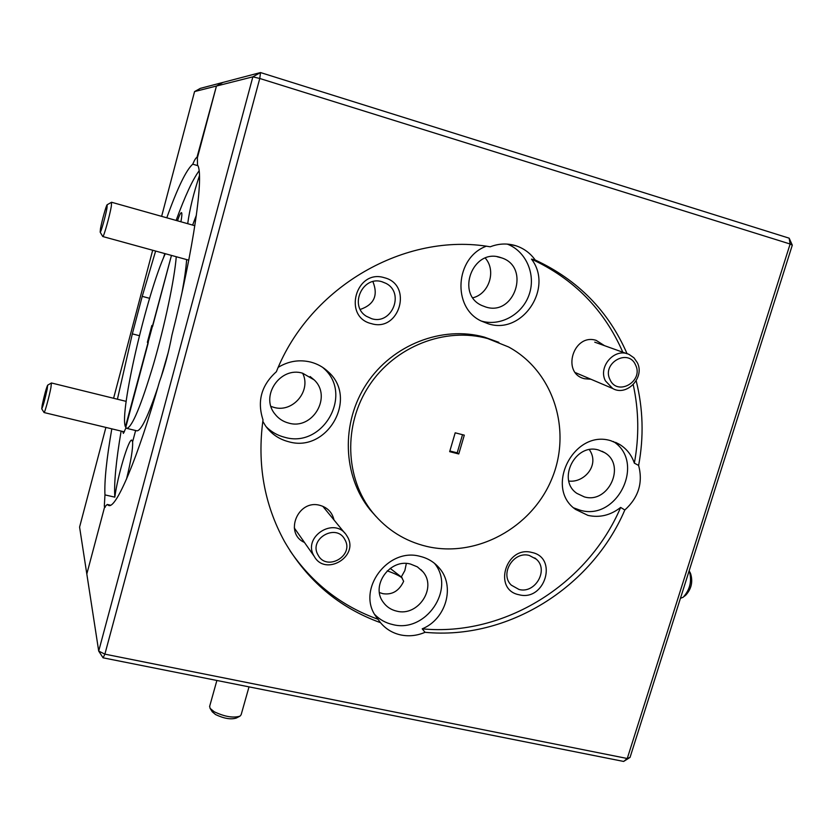 <?xml version="1.0" encoding="UTF-8"?>
<svg xmlns="http://www.w3.org/2000/svg" width="834" height="834" viewBox="0 0 834 834"><rect width="100%" height="100%" fill="white"/><g stroke="black" fill="none" stroke-linecap="round" stroke-linejoin="round"><path stroke-width="1.25" d="M390.197 568.381L401.561 577.211L403.656 581.298C399.079 590.993 392.136 595.122 382.827 593.662L379.46 592.578M387.216 570.873C394.242 573.292 399.257 575.679 402.28 578.014M121.128 431.084C116.02 461.244 113.924 483.272 114.821 497.147L104.959 494.896L104.313 506.28L105.293 507.176L104.604 507.02L86.809 573.99L104.604 507.02L107.242 504.455L108.712 505.487C116.114 508.959 137.662 458.794 159.534 381.503C164.611 367.554 168.749 352.104 171.94 335.132C193.863 248.553 204.32 173.753 197.491 164.965L197.377 157.834L216.454 86.038L222.928 82.43L260.5 72.558L789.173 238.18L790.121 244.018L259.77 78.479L104.886 654.148L627.262 758.502L790.121 244.018L792.3 245.165L630.045 757.397L623.655 761.442L103.072 657.817L98.704 651.073L252.858 76.832L216.454 86.038L196.939 157.501C196.021 157.532 194.624 159.763 192.748 164.183L197.846 165.685M589.367 449.682C600.167 465.174 583.883 483.147 568.819 481.041M500.317 257.445L501.661 257.883C530.716 267.057 514.599 316.482 485.805 307.016L482.052 305.598C455.343 294.339 472.795 248 500.317 257.445M472.909 297.78C489.224 293.808 496.491 270.664 485.273 258.102M302.627 373.205L314.23 379.939C332.339 396.859 312.521 430.271 288.7 423.088C283.007 421.608 278.379 418.543 274.813 413.893C259.947 396.014 280.297 366.209 302.627 373.205C311.603 390.708 292.901 413.038 273.979 407.399L270.987 406.429M598.635 450.047L604.598 452.633C626.449 465.059 608.413 504.195 584.311 496.887L576.909 493.394C556.632 480.019 575.283 442.666 598.635 450.047M622.81 352.219C604.348 309.841 573.907 278.806 531.487 259.113L535.209 260.01C530.33 253.202 523.971 248.469 516.142 245.832L515.141 245.519C506.811 243.153 498.503 243.58 490.225 246.801C405.491 231.894 310.081 286.489 276.356 371.745C261.376 385.193 256.924 401.237 263.012 419.898C257.028 463.912 264.19 504.434 284.477 541.464C307.152 580.641 339.167 607.715 380.523 622.685C385.788 629.013 392.512 633.1 400.695 634.935C408.921 636.613 417.042 635.737 425.048 632.308L422.212 628.836C504.059 636.801 587.678 584.686 620.652 507.426L624.822 510.001C638.542 497.512 643.139 482.657 638.625 465.435L634.351 463.151C639.251 436.766 638.875 410.599 633.214 384.662M531.487 259.113C553.839 287.886 522.282 335.08 488.328 323.811L481.281 321.048C451.986 307.725 454.999 257.696 486.232 246.228M481.249 321.027L481.666 321.142C500.859 326.615 522.709 314.199 529.267 294.246C536.074 274.365 526.046 251.19 507.239 244.091M266.119 426.695C271.331 431.949 277.534 435.484 284.728 437.297C322.883 448.682 353.741 394.472 323.769 368.388L322.622 367.346M278.254 367.304C288.554 361.07 299.427 359.339 310.873 362.123C317.514 363.905 323.3 367.127 328.231 371.808C358.61 398.235 327.303 453.227 288.616 441.718C278.983 439.226 271.29 433.941 265.514 425.851L262.804 421.326M620.652 507.426C610.592 515.287 599.698 517.945 587.98 515.402L575.564 509.418C543.997 487.713 574.032 428.968 610.874 440.748L619.693 444.47C626.73 448.859 631.619 455.083 634.351 463.151M573.729 507.885L580.224 510.231C617.233 521.365 645.975 462.276 613.407 441.52M401.29 576.982L404.855 570.56L406.335 563.492M410.505 564.055L417.354 566.849L422.838 571.665C437.308 587.793 418.011 616.899 396.713 611.145C390.99 609.821 386.465 606.798 383.129 602.085C370.442 585.51 390.02 558.29 410.505 564.055M374.747 614.533C379.699 619.641 385.704 622.998 392.783 624.572C425.767 633.35 456 588.992 434.451 563.304M290.013 550.732C312.333 583.341 341.659 606.182 377.979 619.245L375.842 616.326C356.452 589.753 387.8 547.187 420.065 556.351C427.727 558.186 434.076 562.022 439.101 567.829C455.52 585.937 446.2 619.172 422.212 628.836M519.092 594.757C544.863 601.721 558.332 557.696 531.904 552.473C505.894 545.238 492.498 589.878 519.092 594.757M518.988 589.461C535.188 594.037 549.022 569.883 536.293 559.176L529.288 555.454C513.463 550.847 499.41 574.105 511.315 585.155L518.988 589.461M371.38 323.634C399.517 332.505 413.226 284.748 384.401 277.732C355.982 268.538 342.378 317.024 371.38 323.634M371.63 318.682C391.865 325.239 405.043 292.776 385.913 283.341L382.108 281.777C362.759 275.293 348.852 305.598 366.251 316.201L371.63 318.682M360.278 309.435C374.143 304.618 378.355 295.34 372.913 281.621M604.504 345.662L596.154 340.366C573.292 332.943 561.136 373.413 584.53 378.73L590.962 379.251M334.007 519.978C332.193 512.347 327.46 507.458 319.808 505.321C297.947 499.076 283.841 533.333 304.452 542.434M498.826 342.347L484.418 337.134C442.166 325.323 392.314 344.723 366.595 383.817C340.752 422.828 342.649 475.87 370.046 509.73L376.217 516.705M487.786 338.594C445.262 326.709 395.045 346.256 369.149 385.631C343.108 424.933 345.005 478.351 372.579 512.43C386.913 529.861 404.949 541.183 426.716 546.416C476.318 558.082 531.571 527.953 551.66 479.248C572.197 430.74 553.766 371.391 508.584 346.965L487.786 338.594M114.821 497.147C117.552 476.11 128.728 438.403 131.814 440.133L132.606 441.843L135.629 430.511L132.606 441.843C132.992 448.567 130.959 460.993 126.507 479.123M165.278 253.703C146.815 293.651 119.106 413.111 125.434 426.779L171.46 255.402L152.57 326.501L151.851 325.469L147.378 342.294L148.077 343.42L125.746 427.467L126.81 428.384C132.137 427.175 141.029 405.793 153.498 364.239C164.861 325.072 174.514 279.202 176.255 256.726M449.86 450.986L457.199 452.831L462.526 434.691M458.763 453.967L449.662 451.674L455.197 432.815L464.309 435.15L458.763 453.967L457.199 452.831M377.979 619.245L380.523 622.685M638.625 465.435C643.942 436.86 643.129 408.639 636.186 380.773M627.074 353.731C608.507 311.072 577.889 279.828 535.209 260.01M425.048 632.308C507.426 640.272 591.598 587.782 624.822 510.001M105.897 427.425L79.584 527.098L98.704 651.073L104.886 654.148L103.072 657.817M196.397 215.12L192.623 225.065M107.242 504.455L110.568 505.206M126.81 428.384L136.932 430.834C141.113 430.865 148.118 416.281 157.928 387.101M161.025 377.375L168.291 352.261M182.114 292.067C184.533 278.837 186.045 268.006 186.649 259.582M260.5 72.558L252.858 76.832L259.77 78.479L260.5 72.558M792.3 245.165L789.173 238.18M630.045 757.397L627.262 758.502L623.655 761.442M180.915 221.771C181.875 216.538 182.104 213.525 181.603 212.712L181.499 212.628C180.717 212.524 179.373 215.255 177.465 220.802M122.806 431.491L123.369 433.399L125.997 427.842M187.713 223.689C189.62 209.449 193.53 193.436 199.441 175.661M194.572 91.573L200.337 88.362L222.928 82.43L216.454 86.038L194.572 91.573L161.629 216.35M147.378 342.294L148.306 342.534M152.685 250.242L113.591 398.277M155.624 251.055L142.228 296.362L132.325 333.861L117.417 399.215M111.808 428.843C106.575 459.023 104.292 481.041 104.959 494.896M192.748 164.183C186.253 169.865 177.6 187.733 166.79 217.799M132.325 333.861L139.393 335.685M149.599 298.322L142.228 296.362M199.076 170.855C192.685 179.539 185.044 196.063 176.12 220.426M164.819 253.578L163.36 258.196M680.45 598.28L683.171 597.269C690.145 589.523 692.157 580.641 689.207 570.612M689.822 571.957L690.656 573.771C693.023 581.788 691.417 588.887 685.84 595.069L684.224 596.404M47.236 388.925L47.632 385.193C46.193 388.383 44.39 394.993 42.221 405.022L41.742 408.837C43.055 406.335 44.89 399.694 47.236 388.925M47.632 385.193L51.437 382.973L50.916 387.643C49.289 396.379 44.64 413.278 44.077 412.549L41.742 408.837M239.494 716.406L236.241 718.064C230.83 719.721 223.939 718.543 215.558 714.55L212.305 711.85L210.085 708.358L214.15 711.725C224.648 716.719 233.28 718.189 240.025 716.135L241.141 714.738L249.012 686.872M209.668 706.304L210.085 708.358M106.992 207.968L107.169 204.737C106.325 204.924 101.717 221.479 100.466 228.797L100.163 232.144C100.664 233.457 105.699 215.693 106.992 207.968M107.169 204.737L111.579 202.255L111.318 206.311C109.765 215.683 103.666 237.325 102.811 236.543L102.707 236.439M344.901 539.681C336.592 522.73 308.278 538.795 318.035 554.985C326.48 571.822 354.502 555.809 344.901 539.681M313.959 555.903C302.304 536.804 334.538 516.298 346.444 535.157L347.476 536.825C359.245 556.57 325.343 576.69 314.272 556.434L313.959 555.903M635.581 365.031C628.471 347.872 601.491 363.144 609.988 379.585C617.233 396.63 643.931 381.388 635.581 365.031M605.411 380.836C597.738 366.428 615.096 347.225 629.19 354.502L633.976 357.828L637.343 362.686C645.089 377.531 626.72 396.776 612.677 388.498L605.411 380.836M497.304 256.778L501.661 257.883M310.112 376.53L314.23 379.939M602.054 451.267L604.598 452.633M516.142 245.832L509.084 244.268M328.231 371.808L323.769 368.388M619.693 444.47L615.586 442.364M420.899 569.58L422.838 571.665M439.101 567.829L435.88 564.524M534.771 557.936L536.293 559.176M381.889 281.715L385.913 283.341M370.046 509.73L372.579 512.43M51.437 382.973L126.163 401.373M44.077 412.549L124.402 431.876M209.595 706.544L216.882 680.471M111.631 202.276L194.843 225.701M102.811 236.543L188.765 260.166M100.163 232.144L102.749 236.512M344.765 533.103L322.779 506.28M314.272 556.434L294.277 527.932M626.793 353.647L594.757 342.169M612.677 388.498L575.418 372.642"/></g></svg>
